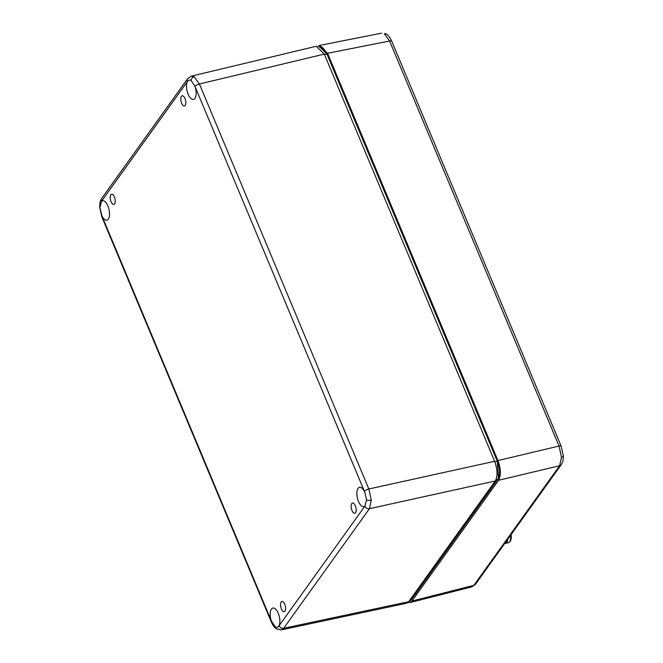 <?xml version="1.0" encoding="UTF-8"?>
<svg xmlns="http://www.w3.org/2000/svg" width="663" height="663" viewBox="0 0 663 663"><rect width="100%" height="100%" fill="white"/><g stroke="black" fill="none" stroke-linecap="round" stroke-linejoin="round"><path stroke-width="0.99" d="M511.107 534.585A8.031 3.572 77.3 0 1 511.231 535.621L511.231 535.621A8.031 3.572 77.3 0 1 509.731 541.613M284.759 604.217A5.221 2.321 77.3 0 1 284.187 611.667A5.221 2.321 77.3 0 1 281.394 608.916A5.221 2.321 77.3 0 1 281.883 601.482A5.221 2.321 77.3 0 1 284.759 604.217M351.987 510.51A5.221 2.321 77.3 0 1 352.476 503.076A5.221 2.321 77.3 0 1 355.351 505.811A5.221 2.321 77.3 0 1 354.78 513.261A5.221 2.321 77.3 0 1 351.987 510.51M184.985 98.53A5.221 2.321 77.3 0 1 184.405 105.981A5.221 2.321 77.3 0 1 181.612 103.229A5.221 2.321 77.3 0 1 182.11 95.795A5.221 2.321 77.3 0 1 184.985 98.53M111.028 201.635A5.221 2.321 77.3 0 1 111.517 194.201A5.221 2.321 77.3 0 1 114.392 196.936A5.221 2.321 77.3 0 1 113.821 204.395A5.221 2.321 77.3 0 1 111.028 201.635M271.44 621.165L275.394 627.032L277.283 627.447L279.04 625.822A9.945 4.426 -102.7 0 0 278.261 613.275A9.945 4.426 -102.7 0 0 272.874 608.046A9.945 4.426 -102.7 0 0 271.44 621.165L271.391 621.049A3.729 1.227 -22.7 0 0 271.208 621.753L101.795 216.76A3.729 1.227 -22.7 0 1 101.978 216.055L271.391 621.049M99.898 207.494L101.936 215.939A9.945 4.426 -102.7 0 0 106.892 220.174A9.945 4.426 -102.7 0 0 107.895 205.994A9.945 4.426 -102.7 0 0 102.508 200.765A9.945 4.426 -102.7 0 0 101.472 201.337L99.898 207.494A3.729 1.326 -1.8 0 1 99.682 207.071C100.03 200.814 99.864 202.124 101.737 198.361L187.53 78.773A3.729 3.108 -144.3 0 0 187.297 81.682L101.472 201.337M187.339 81.624A9.945 4.426 -102.7 0 0 188.11 94.171A9.945 4.426 -102.7 0 0 193.521 99.4A9.945 4.426 -102.7 0 0 194.939 86.289L191.068 80.397L189.17 79.991L187.297 81.682M364.443 491.507A9.945 4.426 -102.7 0 0 359.512 487.272A9.945 4.426 -102.7 0 0 358.484 501.452A9.945 4.426 -102.7 0 0 363.896 506.681A9.945 4.426 -102.7 0 0 364.907 506.118L366.564 499.935L364.899 492.501L194.939 86.289M364.401 491.391A3.729 1.227 -22.7 0 1 368.835 488.987L371.255 500.142L369.457 508.695A3.729 3.108 -144.3 0 1 364.865 506.176L364.907 506.118M194.151 76.767L199.422 83.994L368.835 488.987L494.639 461.291L324.315 54.117L316.176 46.286L191.275 76.162L194.151 76.767A3.729 3.066 121.5 0 0 191.068 80.397M496.048 479.548L497.83 479.134C500.192 474.741 500.001 468.774 497.258 461.224L498.477 477.982M323.014 48.076L327.025 53.993M494.83 461.763L497.258 461.224L326.917 54.001L319.591 46.874C321.356 45.73 323.851 48.109 327.066 54.018L324.489 54.54M408.914 601.374L411.217 599.874L497.971 478.926M495.261 480.99L369.457 508.695L283.665 628.284L281.477 629.85L406.485 603.272L408.665 601.706L495.261 480.99C497.822 476.125 497.606 469.553 494.639 461.291M191.251 76.162L187.53 78.773M384.374 33.78L386.347 34.103C388.145 34.957 389.952 37.343 391.783 41.263A3.729 1.227 -22.7 0 0 389.604 41.015L384.374 33.78A3.729 3.066 -58.5 0 1 386.347 34.103M407.977 602.493L409.858 602.592L411.93 601.059L473.854 585.338A3.729 3.108 -144.3 0 0 475.462 584.277L471.791 586.871L473.854 585.338L559.647 465.733L561.486 457.18L559.025 446.033A3.729 1.227 -22.7 0 1 561.205 446.282L391.783 41.263M411.93 601.059L498.568 480.285C501.12 475.412 500.913 468.84 497.938 460.578L327.572 53.297L319.549 45.44L317.884 46.352M507.85 539.135A8.702 3.87 77.3 0 1 505.579 543.37L504.792 543.395M505.098 542.964A8.205 3.655 -102.7 0 0 506.955 540.386M505.579 543.37L508.33 542.748A8.702 3.87 -102.7 0 0 510.527 535.397M371.255 500.142A3.729 1.326 178.2 0 1 366.564 499.935M194.988 86.397A3.729 1.227 -22.7 0 1 199.422 83.994L324.315 54.117M101.514 201.279A3.729 3.108 -144.3 0 1 101.737 198.361M271.208 621.753C273.04 625.673 274.847 628.06 276.637 628.914L276.637 628.914A3.729 3.066 -58.5 0 1 275.394 627.032M409.734 600.222L411.325 599.8L497.938 479.059C500.308 474.99 500.134 469.048 497.407 461.241L327.066 54.018L497.366 461.216M279.04 625.822L364.865 506.176M408.665 601.706L283.665 628.284A3.729 3.108 -144.3 0 1 279.082 625.764M409.286 601.283L411.358 599.675M561.486 457.18A3.729 1.326 -1.8 0 0 563.318 455.97L561.205 446.282M497.938 460.578L559.025 446.033L389.604 41.015L327.572 53.297M563.318 455.97C562.97 462.227 563.136 460.918 561.263 464.672L561.263 464.672A3.729 3.108 -144.3 0 1 559.647 465.733L498.568 480.285M508.33 542.748C510.551 541.944 511.521 539.566 511.231 535.621A17.412 17.412 0 0 0 511.115 534.585M319.168 46.965L319.591 46.874M276.637 628.914L281.477 629.85M99.682 207.071L101.795 216.76M471.799 586.871L409.858 602.592M381.598 33.15L319.549 45.44M475.462 584.277L561.263 464.672"/></g></svg>
